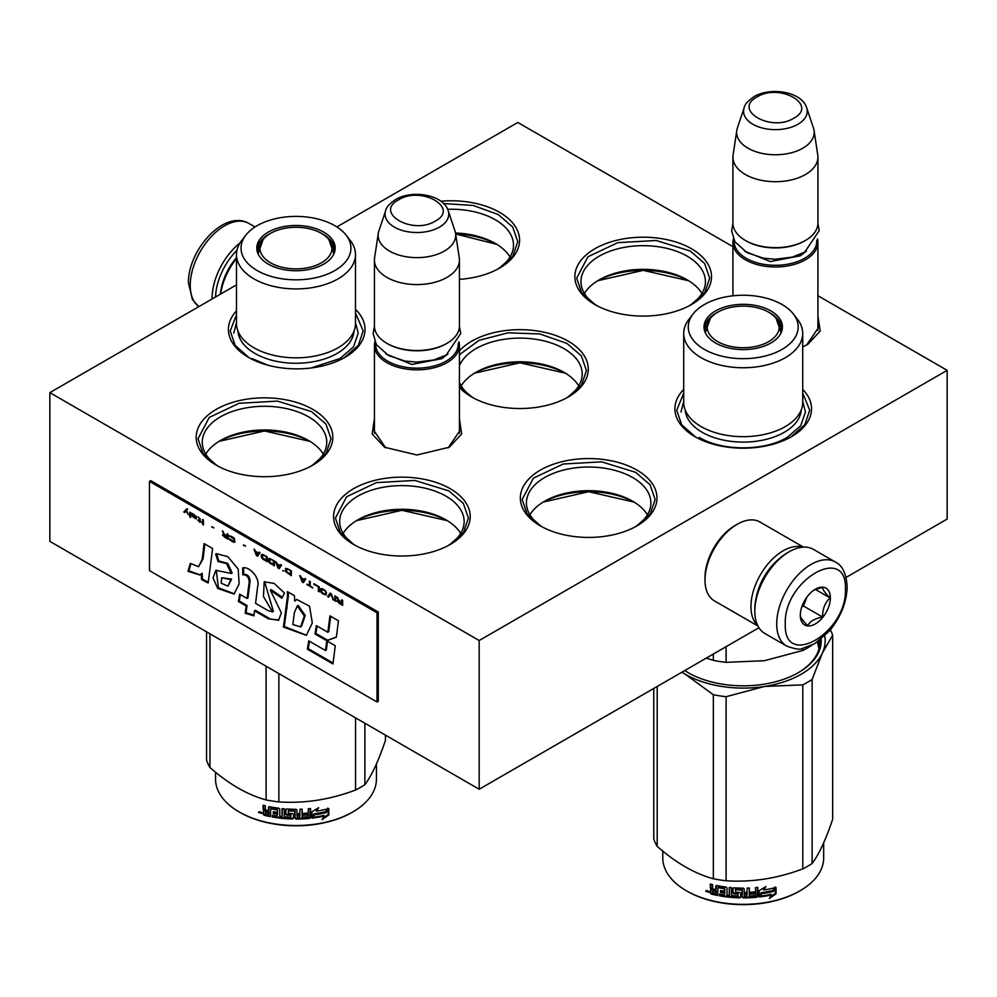 <?xml version="1.0" encoding="UTF-8"?>
<svg xmlns="http://www.w3.org/2000/svg" width="997" height="997" viewBox="0 0 997 997"><rect width="100%" height="100%" fill="white"/><g stroke="black" fill="none" stroke-linecap="round" stroke-linejoin="round"><path stroke-width="1.5" d="M459.43 418.865L461.698 433.932L449.261 447.254L416.933 454.981L384.593 447.254L372.155 433.932L374.423 418.865M385.702 447.865L374.249 431.065L374.423 428.797M817.914 315.999L820.195 331.066L807.744 344.389L802.722 346.894M312.809 409.381A68.307 39.431 180 0 1 312.821 465.15A68.307 39.431 180 0 1 216.212 465.15L216.212 465.15A68.307 39.431 180 0 1 216.212 409.381A68.307 39.431 180 0 1 312.809 409.381M450.195 488.692A68.307 39.431 180 0 1 450.195 544.462A68.307 39.431 180 0 1 353.599 544.474A68.307 39.431 180 0 1 353.599 544.462A68.307 39.431 180 0 1 353.599 488.692A68.307 39.431 180 0 1 450.195 488.692M636.958 470.11A68.307 39.431 180 0 1 636.958 525.88A68.307 39.431 180 0 1 540.362 525.88L540.362 525.88A68.307 39.431 180 0 1 540.362 470.11A68.307 39.431 180 0 1 636.958 470.11M355.493 309.344A68.307 39.431 180 0 1 345.012 357.325A68.307 39.431 180 0 1 248.415 357.325L248.415 357.325A68.307 39.431 180 0 1 236.488 310.84M802.722 389.391A68.307 39.431 180 0 1 791.518 436.649A68.307 39.431 180 0 1 694.921 436.649L694.921 436.649A68.307 39.431 180 0 1 683.718 389.391M440.911 201.232A68.307 39.431 180 0 1 499.572 212.324A68.307 39.431 180 0 1 499.572 268.093A68.307 39.431 180 0 1 459.43 279.359M691.482 248.752A68.307 39.431 180 0 1 691.482 304.534A68.307 39.431 180 0 1 594.885 304.534L594.885 304.534A68.307 39.431 180 0 1 594.885 248.752A68.307 39.431 180 0 1 691.482 248.752M459.43 350.832A68.307 39.431 180 0 1 568.265 341.211A68.307 39.431 180 0 1 568.265 396.98A68.307 39.431 180 0 1 471.668 396.98L471.668 396.98A68.307 39.431 180 0 1 459.43 387.359M817.914 295.723L947.15 370.336L479.183 640.523L49.85 392.644L236.488 284.893M336.886 226.93L517.817 122.469L732.92 246.658M459.43 428.797L459.617 431.065L448.139 447.877M817.914 325.932L818.101 328.2L806.635 345.012M310.565 466.384A62.238 35.929 0 0 0 326.754 442.219A62.238 35.929 0 0 0 308.522 416.808A62.238 35.929 180 0 0 240.701 409.032A62.238 35.929 180 0 0 202.279 442.219A62.238 35.929 180 0 0 218.455 466.384M447.952 545.708A62.238 35.929 0 0 0 464.141 521.543A62.238 35.929 0 0 0 445.908 496.132A62.238 35.929 180 0 0 378.087 488.343A62.238 35.929 180 0 0 339.665 521.543A62.238 35.929 180 0 0 355.842 545.708M634.715 527.114A62.238 35.929 0 0 0 650.891 502.949A62.238 35.929 0 0 0 632.671 477.538A62.238 35.929 180 0 0 564.838 469.749A62.238 35.929 180 0 0 526.428 502.949A62.238 35.929 180 0 0 542.605 527.114M497.329 269.327A62.238 35.929 0 0 0 513.505 245.162A62.238 35.929 0 0 0 495.285 219.751A62.238 35.929 180 0 0 447.678 209.295M689.239 305.767A62.238 35.929 0 0 0 705.415 281.603A62.238 35.929 0 0 0 687.195 256.192A62.238 35.929 180 0 0 619.374 248.403A62.238 35.929 180 0 0 580.952 281.603A62.238 35.929 180 0 0 597.128 305.767M566.022 398.227A62.238 35.929 0 0 0 582.198 374.062A62.238 35.929 0 0 0 563.978 348.651A62.238 35.929 180 0 0 503.024 339.478A62.238 35.929 180 0 0 459.43 365.725M473.911 398.227A62.238 35.929 180 0 1 459.43 382.387M49.85 392.644L49.85 541.371L479.183 789.238L479.183 640.523M947.15 370.336L947.15 519.063L846.104 577.4M758.929 627.724L479.183 789.238M323.277 454.059A62.238 35.929 0 0 0 308.522 440.487L308.522 440.487A62.238 35.929 180 0 0 220.511 440.487A62.238 35.929 180 0 0 205.756 454.059M460.664 533.37A62.238 35.929 0 0 0 445.908 519.811L445.908 519.811A62.238 35.929 180 0 0 357.898 519.811A62.238 35.929 180 0 0 343.142 533.37M647.414 514.788A62.238 35.929 0 0 0 632.671 501.217L632.671 501.217A62.238 35.929 180 0 0 544.649 501.217A62.238 35.929 180 0 0 529.893 514.788M510.04 257.002A62.238 35.929 0 0 0 495.285 243.43L495.285 243.43A62.238 35.929 180 0 0 455.504 232.986M701.95 293.442A62.238 35.929 0 0 0 687.195 279.87L687.195 279.87A62.238 35.929 180 0 0 599.172 279.87A62.238 35.929 180 0 0 584.429 293.442M578.721 385.889A62.238 35.929 0 0 0 563.978 372.317L563.978 372.317A62.238 35.929 180 0 0 475.955 372.317A62.238 35.929 180 0 0 461.2 385.889M219.004 441.384A66.637 38.472 180 0 1 310.03 441.384L264.517 430.978L219.053 441.359M356.39 520.708A66.637 38.472 180 0 1 447.416 520.708M543.153 502.114A66.637 38.472 180 0 1 634.167 502.114L588.654 491.708L543.191 502.089M455.666 234.046A66.637 38.472 180 0 1 496.78 244.327L455.666 234.008M597.677 280.768A66.637 38.472 180 0 1 688.69 280.768M474.46 373.214A66.637 38.472 180 0 1 565.473 373.214M595.533 304.895L581.587 292.582L576.702 278.126L587.906 256.802L617.741 242.67L656.151 240.489L690.198 250.982L704.605 263.445L709.665 278.126L704.779 292.582L690.834 304.895M688.653 280.73L643.19 270.361L597.726 280.73M443.665 203.562L473.151 205.444L498.288 214.554L512.695 227.004L517.755 241.698L512.869 256.142L498.924 268.467M472.316 397.354L459.43 386.45M459.43 354.72L479.096 340.313L508.084 332.824L539.801 333.945L566.981 343.442L581.388 355.892L586.448 370.585L581.563 385.029L567.617 397.354M565.436 373.19L519.96 362.808L474.497 373.19M541.01 526.254L527.064 513.929L522.179 499.485L533.383 478.161L563.218 464.016L601.627 461.835L635.675 472.341L650.081 484.791L655.141 499.485L650.256 513.929L636.31 526.254M802.722 393.13L809.701 410.241L804.816 424.697L790.858 437.022M695.57 437.022L681.624 424.697L676.739 410.241L683.718 393.13M354.259 544.836L340.301 532.523L335.416 518.066L346.62 496.743L376.455 482.61L414.877 480.429L448.912 490.923L463.318 503.385L468.391 518.066L463.493 532.523L449.547 544.836M447.366 520.671L401.903 510.302L356.44 520.671M249.063 357.699L235.118 345.373L230.232 330.929L236.488 314.666M355.493 312.996L363.195 330.929L358.309 345.373L344.364 357.699M216.872 465.524L202.914 453.199L198.029 438.755L209.233 417.431L239.068 403.287L277.49 401.106L311.525 411.611L325.944 424.061L331.004 438.755L326.106 453.199L312.161 465.524M459.43 433.334L459.43 345.298A42.497 24.539 -0 0 1 446.98 362.659A42.497 24.539 180 0 1 400.657 367.968A42.497 24.539 180 0 1 374.423 345.298A42.497 24.539 180 0 1 374.884 341.722M459.43 345.298A42.497 24.539 -0 0 0 458.969 341.722M458.184 343.342A41.288 23.841 -0 0 1 446.12 361.163A41.288 23.841 180 0 1 400.358 366.148A41.288 23.841 180 0 1 375.67 343.342M446.12 343.815L446.98 343.317L446.12 343.815A41.288 23.841 180 0 1 387.733 343.815L386.873 343.317A42.497 24.539 180 0 1 374.423 325.969L374.423 260.03A42.497 24.539 180 0 1 374.585 257.899L378.299 233.298A38.771 22.383 180 0 1 378.86 231.005L385.665 210.654A31.842 18.382 0 0 0 401.99 230.369A31.842 18.382 0 0 0 439.44 227.129A31.842 18.382 -0 0 0 448.201 210.654L454.993 231.005A38.771 22.383 -0 0 1 455.554 233.298L459.268 257.899A42.497 24.539 -0 0 1 459.43 260.03A42.497 24.539 -0 0 1 446.98 277.39A42.497 24.539 180 0 1 400.657 282.699A42.497 24.539 180 0 1 374.423 260.03M459.43 260.03L459.43 325.969A42.497 24.539 -0 0 1 446.98 343.317A42.497 24.539 180 0 1 386.873 343.317M455.554 233.298A38.771 22.383 -0 0 1 444.35 251.07A38.771 22.383 180 0 1 400.545 255.531A38.771 22.383 180 0 1 378.299 233.298M817.914 330.468L817.914 242.433A42.497 24.539 -0 0 1 805.476 259.781A42.497 24.539 180 0 1 759.153 265.102A42.497 24.539 180 0 1 732.92 242.433A42.497 24.539 180 0 1 733.368 238.856M817.914 242.433A42.497 24.539 -0 0 0 817.465 238.856M816.668 240.476A41.288 23.841 -0 0 1 804.616 258.298A41.288 23.841 180 0 1 758.854 263.283A41.288 23.841 180 0 1 734.166 240.476M804.616 240.95L805.476 240.451L804.616 240.95A41.288 23.841 180 0 1 746.217 240.95L745.37 240.451A42.497 24.539 180 0 1 732.92 223.104L732.92 157.165A42.497 24.539 180 0 1 733.082 155.034L736.795 130.433A38.771 22.383 180 0 1 737.344 128.139L744.148 107.788A31.842 18.382 0 0 0 760.487 127.504A31.842 18.382 0 0 0 797.936 124.264A31.842 18.382 -0 0 0 806.685 107.788L813.49 128.139A38.771 22.383 -0 0 1 814.051 130.433L817.764 155.034A42.497 24.539 -0 0 1 817.914 157.165A42.497 24.539 -0 0 1 805.476 174.512A42.497 24.539 180 0 1 759.153 179.834A42.497 24.539 180 0 1 732.92 157.165M817.914 157.165L817.914 223.104A42.497 24.539 -0 0 1 805.476 240.451A42.497 24.539 180 0 1 745.37 240.451M814.051 130.433A38.771 22.383 -0 0 1 802.834 148.204A38.771 22.383 180 0 1 759.041 152.666A38.771 22.383 180 0 1 736.795 130.433M787.443 552.774L789.15 551.777A48.579 28.041 120 0 0 754.816 611.273L754.816 609.292A46.149 26.645 120 0 1 787.443 552.774L789.15 551.777A48.579 28.041 120 0 1 813.44 549.372L835.336 562.021A48.579 28.041 120 0 0 797.912 575.032A48.579 28.041 120 0 0 776.7 623.91A48.579 28.041 120 0 0 786.77 646.143C795.145 649.084 800.267 649.894 802.124 648.561L814.487 643.813L829.205 631.188C840.67 617.33 846.665 602.512 847.176 586.735C846.279 573.537 842.328 565.299 835.336 562.021M754.816 611.273A48.579 28.041 120 0 0 764.873 633.506L786.77 646.143M785.287 623.91C783.43 669.76 847.263 632.908 845.394 589.215C847.263 543.365 783.43 580.217 785.287 623.91M800.317 615.236A21.249 12.263 120 0 0 815.347 623.91A21.249 12.263 120 0 0 830.376 597.888A21.249 12.263 120 0 0 815.347 589.215A21.249 12.263 120 0 0 800.317 615.236M800.317 615.062C800.142 617.056 802.622 620.583 807.757 625.642C810.05 621.243 815.01 618.377 822.625 617.056C822.45 609.13 824.93 602.736 830.065 597.888C824.93 592.829 822.45 589.302 822.625 587.308L814.262 589.875M830.065 597.888L815.334 589.389M822.625 617.056L803.457 605.989L806.934 597.041M801.775 606.961L803.457 605.989M802.909 604.008A18.22 10.518 120 0 0 806.909 597.066M215.589 296.956A46.149 26.645 -60 0 1 236.962 250.247M212.149 298.95A48.579 28.041 -60 0 1 212.137 297.966A48.579 28.041 -60 0 1 240.003 242.919M779.268 558.681A42.497 24.539 120 0 0 775.778 561.785A42.497 24.539 120 0 0 755.851 599.259M802.784 547.166A45.538 26.296 120 0 0 772.949 558.594A45.538 26.296 120 0 0 757.633 625.381M803.47 547.129L759.976 522.017A45.538 26.296 120 0 0 737.207 524.272L735.063 525.506A42.497 24.539 120 0 0 725.542 532.784A42.497 24.539 120 0 0 705.004 577.562L705.004 580.042A45.538 26.296 120 0 0 714.438 600.879L757.932 626.004M737.207 524.272A45.538 26.296 120 0 0 727.012 532.062A45.538 26.296 120 0 0 705.004 580.042M220.711 294.003A45.538 26.296 -60 0 1 236.488 258.584M220.449 294.152A42.497 24.539 -60 0 1 236.488 257.575M802.722 402.314A59.496 34.359 180 0 1 785.287 426.604A59.496 34.359 -0 0 1 720.445 434.056A59.496 34.359 -0 0 1 683.718 402.314L683.718 333.409A59.496 34.359 -0 0 0 720.445 365.139A59.496 34.359 -0 0 0 785.287 357.699A59.496 34.359 180 0 0 802.722 333.409L802.722 402.314M706.275 658.132L713.329 660.363A91.076 52.579 -0 0 0 726.09 662.344L726.09 646.692M713.329 660.363L713.329 654.057M726.09 662.344L764.437 660.699L802.784 650.48L802.784 648.436M802.784 650.48A91.076 52.579 -0 0 0 811.919 645.221M779.442 324.287A38.559 22.258 180 0 1 781.685 330.431M705.078 332.2A38.559 22.258 -0 0 1 704.667 328.948A38.559 22.258 -0 0 1 715.958 313.208A38.559 22.258 180 0 1 717.416 312.41M769.023 312.41A38.559 22.258 180 0 1 781.773 328.948A38.559 22.258 180 0 1 781.361 332.2M704.754 330.431A38.559 22.258 180 0 1 706.998 324.287M715.497 310.952A39.207 22.632 -0 0 0 704.717 331.253A39.207 22.632 -0 0 0 731.736 348.601A39.207 22.632 -0 0 0 770.943 342.968A39.207 22.632 -0 0 0 781.71 331.253A39.207 22.632 -0 0 0 761.596 306.964A39.207 22.632 -0 0 0 715.497 310.952M782.072 349.386A54.947 31.717 -0 0 0 793.375 314.005A54.947 31.717 -0 0 0 704.368 304.534A54.947 31.717 -0 0 0 693.065 314.005A54.947 31.717 -0 0 0 712.057 353.088A54.947 31.717 -0 0 0 782.072 349.386M685.201 409.929A58.075 33.524 -0 0 0 722.077 439.802A58.075 33.524 -0 0 0 784.278 432.287A58.075 33.524 180 0 0 801.239 409.929M693.065 314.005L688.902 319.376A59.496 34.359 -0 0 0 683.718 333.409M793.375 314.005L797.538 319.376A59.496 34.359 180 0 1 802.722 333.409M817.403 641.943L819.011 648.935M802.722 401.455L805.451 411.985L800.716 425.731L787.219 437.384C764.313 451.317 722.127 451.317 699.209 437.384M680.988 411.985L683.718 401.455M830.376 629.805A91.076 52.579 180 0 1 832.669 635.176L832.669 819.21C825.815 839.648 818.961 854.404 812.119 863.489A91.076 52.579 180 0 1 807.62 866.281A91.076 52.579 180 0 1 802.784 868.886L802.784 684.839L764.512 686.472A81.966 47.32 -0 0 0 822.375 653.06L812.119 679.456A91.076 52.579 180 0 1 802.784 684.839M832.669 635.176L822.375 653.06M824.756 635.912A81.966 47.32 180 0 1 822.413 652.973M764.512 686.472L764.363 686.497A81.966 47.32 180 0 1 685.313 674.259L681.761 672.29M685.201 674.196A81.966 47.32 180 0 1 681.923 672.19M684.789 670.545A76.806 44.342 -0 0 0 688.478 672.863M797.961 672.863A76.806 44.342 -0 0 0 820.02 641.756A76.806 44.342 -0 0 0 819.97 640.062M819.384 647.464A76.806 44.342 -0 0 0 819.11 646.355M684.715 670.57A78.015 45.039 -0 0 0 688.055 672.626A78.015 45.039 -0 0 0 798.385 672.626L798.385 672.626A78.015 45.039 -0 0 0 821.179 639.089M764.363 686.497L726.09 696.704A91.076 52.579 180 0 1 713.329 694.735L685.313 674.259M802.784 868.886C777.211 878.507 751.651 882.457 726.09 880.75A91.076 52.579 180 0 1 713.329 878.768L713.329 694.735M713.329 878.768C694.622 873.634 675.904 862.829 657.185 846.353L657.185 686.472M657.185 846.353A91.076 52.579 180 0 1 653.77 838.988L653.77 688.441M812.119 863.489L812.119 679.456M726.09 880.75L726.09 696.704M773.41 891.144A80.445 46.448 180 0 1 761.546 893.324L759.153 896.988L759.153 890.695L765.87 886.57L763.702 889.985A80.445 46.448 180 0 0 775.541 887.604L773.41 891.144L772.949 890.495A79.237 45.75 180 0 1 761.259 892.639L758.916 896.303M775.055 886.956L772.949 890.495M761.546 893.324L761.259 892.639M764.213 889.174A79.237 45.75 180 0 1 763.39 889.312L764.612 887.367M763.702 889.985L763.39 889.312M771.516 894.945L769.31 898.521L776.04 893.823L776.04 887.48L773.647 891.43A80.445 46.448 180 0 1 761.783 893.636L759.652 896.926A80.445 46.448 180 0 0 771.516 894.945L771.092 894.284A79.237 45.75 180 0 1 760.15 896.153M775.541 888.302L775.541 893.175L770.307 896.914M761.509 892.951L759.49 896.49M776.04 893.823L775.541 893.175M717.591 894.745A79.237 45.75 180 0 1 711.758 893.449L710.836 892.452L710.849 889.586M742.279 890.271L742.279 897.138L741.918 889.972A80.445 46.448 180 0 1 735.599 889.773L735.599 892.203A80.445 46.448 180 0 0 739.724 892.365L740.671 893.15L740.671 897.113L739.724 897.861A80.445 46.448 180 0 1 719.423 895.829L719.423 893.997A80.445 46.448 180 0 0 724.271 894.77L724.645 892.988A80.445 46.448 180 0 1 720.507 892.352L720.507 890.52A80.445 46.448 180 0 0 724.645 891.156L724.271 888.676A80.445 46.448 180 0 1 717.965 887.629L717.591 895.493A80.445 46.448 180 0 1 711.285 894.097L711.758 893.449M711.733 889.548L710.338 888.053L710.836 887.417L712.207 888.9L710.5 889.847M710.338 888.053L710.338 884.09A80.445 46.448 180 0 0 712.581 884.638L712.581 888.14L713.528 889.125A80.445 46.448 180 0 0 715.771 889.623L715.771 886.121L716.718 885.548A80.445 46.448 180 0 0 726.065 887.081L727.012 887.953L727.012 895.119A80.445 46.448 180 0 0 729.256 895.368L729.468 894.683A79.237 45.75 180 0 1 729.256 894.658M757.546 887.405L756.823 897.238L757.757 896.378L757.757 887.38A80.445 46.448 180 0 1 755.514 887.592L755.514 891.866A80.445 46.448 180 0 1 750.292 892.228L750.292 894.06A80.445 46.448 180 0 0 755.514 893.698L755.153 895.568A80.445 46.448 180 0 1 749.383 895.942L749.383 888.003A80.445 46.448 180 0 1 747.139 888.09L747.139 892.352A80.445 46.448 180 0 1 744.161 892.402L744.161 888.913L743.214 888.14A80.445 46.448 180 0 1 733.867 887.829L732.932 888.526L732.932 893.088L733.867 893.923A80.445 46.448 180 0 0 737.992 894.147L737.992 895.979A80.445 46.448 180 0 1 731.499 895.58L731.499 887.642A80.445 46.448 180 0 1 729.256 887.442L729.256 895.368M744.161 892.402L744.148 891.704A79.237 45.75 180 0 1 744.148 891.704L744.148 888.788M749.383 895.942L749.283 895.244A79.237 45.75 180 0 0 749.383 895.231M756.611 896.552A79.237 45.75 180 0 1 743.214 897.213L742.291 896.44M756.823 897.238A80.445 46.448 180 0 1 743.214 897.911L743.214 897.213M739.724 897.861L739.774 897.163A79.237 45.75 180 0 1 719.772 895.156L719.423 895.829M724.271 888.676L724.557 887.991A79.237 45.75 180 0 1 718.339 886.969L717.977 887.592M717.965 887.629L718.339 886.969M746.765 896.029A80.445 46.448 180 0 1 744.522 896.066L744.161 894.234A80.445 46.448 180 0 0 747.139 894.184L746.765 896.029M747.139 894.184L747.077 893.486L747.077 894.184M715.771 893.287A80.445 46.448 180 0 1 712.955 892.664L712.581 890.745A80.445 46.448 180 0 0 715.771 891.455L716.182 892.627A79.237 45.75 180 0 1 715.771 892.539M715.771 891.455L716.182 890.795A79.237 45.75 180 0 1 713.054 890.097L712.581 890.745M716.182 890.795L716.182 892.627M747.077 893.486A79.237 45.75 180 0 1 744.148 893.536L744.51 895.368M724.645 890.433A79.237 45.75 180 0 0 724.919 890.471L724.557 887.991M720.856 890.57L720.856 891.679A79.237 45.75 180 0 0 724.919 892.303L724.557 894.085M719.772 894.06L719.772 895.156M740.709 896.415L739.774 897.163M742.291 889.573L741.93 889.274A79.237 45.75 180 0 1 735.711 889.075L735.35 889.835M755.327 893.711L755.327 893A79.237 45.75 180 0 1 750.292 893.362M749.283 888.015L749.283 895.244M733.082 888.115L733.082 892.39L734.004 893.225A79.237 45.75 180 0 0 738.079 893.449L738.079 895.281M729.468 887.455L729.468 894.683M716.182 885.573L716.182 888.963A79.237 45.75 180 0 1 715.771 888.875M710.836 884.214L710.836 887.417M711.285 894.097L710.338 893.088L710.836 889.698M709.341 891.58L706.35 890.72L705.789 891.343L708.817 892.215L705.988 890.782M743.214 897.911L742.279 897.138M823.672 842.826L823.672 857.906A80.445 46.448 180 0 1 800.105 890.745A80.445 46.448 180 0 1 686.335 890.745A80.445 46.448 180 0 1 662.768 857.906L662.768 851.064M799.245 891.243L800.105 890.745A80.445 46.448 180 0 1 800.105 890.757L799.245 891.243A79.237 45.75 180 0 1 687.195 891.243L686.335 890.745M707.284 890.545L707.023 891.468L707.571 890.645M768.699 312.211A36.029 20.8 180 0 1 776.14 318.467A36.029 20.8 180 0 1 763.615 344.065A36.029 20.8 180 0 1 717.74 341.635A36.029 20.8 -0 0 1 710.3 318.467A36.029 20.8 -0 0 1 768.699 312.211M776.14 318.467L780.863 331.864A37.649 21.735 180 0 1 780.751 333.497M710.3 318.467L705.577 331.864A37.649 21.735 -0 0 0 705.677 333.497M355.493 323.464A59.496 34.359 180 0 1 338.07 347.766A59.496 34.359 -0 0 1 273.215 355.206A59.496 34.359 -0 0 1 236.488 323.464L236.488 254.559A59.496 34.359 -0 0 0 273.215 286.301A59.496 34.359 -0 0 0 338.07 278.848A59.496 34.359 180 0 0 355.493 254.559L355.493 323.464M332.213 245.449A38.559 22.258 180 0 1 334.456 251.58M257.849 253.363A38.559 22.258 -0 0 1 257.438 250.097A38.559 22.258 -0 0 1 268.729 234.357A38.559 22.258 180 0 1 270.187 233.56M321.794 233.56A38.559 22.258 180 0 1 334.543 250.097A38.559 22.258 180 0 1 334.132 253.363M257.525 251.58A38.559 22.258 180 0 1 259.768 245.449M268.268 232.114A39.207 22.632 -0 0 0 257.5 252.403A39.207 22.632 -0 0 0 284.506 269.751A39.207 22.632 -0 0 0 323.713 264.118A39.207 22.632 -0 0 0 334.481 252.403A39.207 22.632 -0 0 0 314.367 228.126A39.207 22.632 -0 0 0 268.268 232.114M334.842 270.548A54.947 31.717 -0 0 0 346.146 235.167A54.947 31.717 -0 0 0 257.139 225.683A54.947 31.717 -0 0 0 245.835 235.167A54.947 31.717 -0 0 0 264.828 274.237A54.947 31.717 -0 0 0 334.842 270.548M237.971 331.079A58.075 33.524 -0 0 0 274.848 360.964A58.075 33.524 -0 0 0 337.048 353.449A58.075 33.524 180 0 0 354.01 331.079M245.835 235.167L241.673 240.539A59.496 34.359 -0 0 0 236.488 254.559M346.146 235.167L350.308 240.539A59.496 34.359 180 0 1 355.493 254.559M355.493 322.617L358.222 333.135L353.486 346.881L340.002 358.546L311.039 368.005M267.782 365.164L251.979 358.546M233.759 333.135L236.488 322.617M385.44 735.125L385.44 740.372C378.586 760.798 371.744 775.554 364.89 784.651A91.076 52.579 180 0 1 360.391 787.443A91.076 52.579 180 0 1 355.555 790.035L355.555 717.865M355.555 790.035C329.982 799.669 304.421 803.619 278.861 801.9A91.076 52.579 180 0 1 266.099 799.93L266.099 666.22M266.099 799.93C247.393 794.796 228.674 783.991 209.956 767.516L209.956 633.805M209.956 767.516A91.076 52.579 180 0 1 206.541 760.15L206.541 631.836M364.89 784.651L364.89 723.261M278.861 801.9L278.861 673.586M326.181 812.306A80.445 46.448 180 0 1 314.317 814.474L311.924 818.151L311.924 811.845L318.641 807.72L316.473 811.134A80.445 46.448 180 0 0 328.312 808.754L326.181 812.306L325.72 811.645A79.237 45.75 180 0 1 314.03 813.789L311.687 817.453M327.826 808.118L325.72 811.645M314.317 814.474L314.03 813.789M316.996 810.337A79.237 45.75 180 0 1 316.174 810.461L317.382 808.53M316.473 811.134L316.174 810.461M324.287 816.094L322.081 819.684L328.811 814.973L328.811 808.629L326.418 812.592A80.445 46.448 180 0 1 314.554 814.786L312.422 818.088A80.445 46.448 180 0 0 324.287 816.094L323.863 815.446A79.237 45.75 180 0 1 312.921 817.303M328.312 809.452L328.312 814.337L323.078 818.063M314.279 814.1L312.26 817.64M328.811 814.973L328.312 814.337M270.374 815.907A79.237 45.75 180 0 1 264.541 814.611L263.607 813.602L263.619 810.748M295.05 811.433L295.05 818.3L294.688 811.122A80.445 46.448 180 0 1 288.37 810.922L288.37 813.353A80.445 46.448 180 0 0 292.495 813.515L293.442 814.312L293.442 818.275L292.495 819.023A80.445 46.448 180 0 1 272.193 816.992L272.193 815.147A80.445 46.448 180 0 0 277.041 815.92L277.415 814.138A80.445 46.448 180 0 1 273.278 813.502L273.278 811.67A80.445 46.448 180 0 0 277.415 812.306L277.041 809.826A80.445 46.448 180 0 1 270.735 808.779L270.374 816.643A80.445 46.448 180 0 1 264.055 815.247L264.541 814.611M264.504 810.698L263.108 809.215L263.607 808.567L264.978 810.05L263.27 810.997M263.108 809.215L263.108 805.24A80.445 46.448 180 0 0 265.364 805.8L265.364 809.29L266.299 810.287A80.445 46.448 180 0 0 268.542 810.773L268.542 807.283L269.489 806.71A80.445 46.448 180 0 0 278.836 808.231L279.783 809.115L279.783 816.281A80.445 46.448 180 0 0 282.026 816.531L282.238 815.833A79.237 45.75 180 0 1 282.026 815.808M310.316 808.555L309.593 818.4L310.528 817.528L310.528 808.53A80.445 46.448 180 0 1 308.285 808.754L308.285 813.016A80.445 46.448 180 0 1 303.063 813.378L303.063 815.222A80.445 46.448 180 0 0 308.285 814.848L307.923 816.717A80.445 46.448 180 0 1 302.153 817.091L302.153 809.165A80.445 46.448 180 0 1 299.91 809.24L299.91 813.502A80.445 46.448 180 0 1 296.932 813.564L296.932 810.062L295.984 809.302A80.445 46.448 180 0 1 286.638 808.978L285.703 809.689L285.703 814.25L286.638 815.085A80.445 46.448 180 0 0 290.763 815.297L290.763 817.129A80.445 46.448 180 0 1 284.27 816.73L284.27 808.804A80.445 46.448 180 0 1 282.026 808.592L282.026 816.531M296.932 813.564L296.919 812.854A79.237 45.75 180 0 1 296.919 812.854L296.919 809.938M302.153 817.091L302.054 816.393A79.237 45.75 180 0 0 302.153 816.393M309.382 817.702A79.237 45.75 180 0 1 295.984 818.363L295.062 817.59M309.593 818.4A80.445 46.448 180 0 1 295.984 819.06L295.984 818.363M292.495 819.023L292.557 818.325A79.237 45.75 180 0 1 272.542 816.319L272.193 816.992M277.041 809.826L277.328 809.14A79.237 45.75 180 0 1 271.109 808.118L270.76 808.741L271.109 808.118M299.536 817.191A80.445 46.448 180 0 1 297.293 817.228L296.932 815.396A80.445 46.448 180 0 0 299.91 815.347L299.536 817.191M299.91 815.347L299.848 814.636L299.848 815.347M268.542 814.449A80.445 46.448 180 0 1 265.725 813.814L265.364 811.894A80.445 46.448 180 0 0 268.542 812.605L268.966 813.789A79.237 45.75 180 0 1 268.542 813.702M268.542 812.605L268.966 811.957A79.237 45.75 180 0 1 265.825 811.246L265.364 811.894M268.966 811.957L268.966 813.789M299.848 814.636A79.237 45.75 180 0 1 296.919 814.699L297.28 816.518M277.415 811.583A79.237 45.75 180 0 0 277.689 811.62L277.328 809.14M273.627 811.732L273.627 812.829A79.237 45.75 180 0 0 277.689 813.465L277.328 815.247M272.542 815.21L272.542 816.319M293.479 817.577L292.557 818.325M295.062 810.723L294.701 810.424A79.237 45.75 180 0 1 288.482 810.225L288.121 810.985M308.098 814.873L308.098 814.163A79.237 45.75 180 0 1 303.063 814.512M302.054 809.165L302.054 816.393M285.852 809.277L285.852 813.552L286.775 814.387A79.237 45.75 180 0 0 290.85 814.599L290.85 816.431M282.238 808.617L282.238 815.833M268.966 806.735L268.966 810.112A79.237 45.75 180 0 1 268.542 810.025M263.607 805.364L263.607 808.567M264.055 815.247L263.108 814.237L263.607 810.848M262.111 812.729L259.12 811.87L258.559 812.493L261.6 813.365L258.759 811.932M295.984 819.06L295.05 818.3M376.442 763.989L376.442 779.068A80.445 46.448 180 0 1 352.876 811.907A80.445 46.448 180 0 1 239.106 811.907A80.445 46.448 180 0 1 215.539 779.068L215.539 772.226M352.016 812.405L352.876 811.907L352.016 812.405A79.237 45.75 180 0 1 239.965 812.405L239.106 811.907M260.055 811.695L259.793 812.63L260.342 811.795M321.47 233.373A36.029 20.8 180 0 1 328.91 239.629A36.029 20.8 180 0 1 316.385 265.227A36.029 20.8 180 0 1 270.511 262.784A36.029 20.8 -0 0 1 263.071 239.629A36.029 20.8 -0 0 1 321.47 233.373M328.91 239.629L333.634 253.014A37.649 21.735 180 0 1 333.534 254.646M263.071 239.629L258.348 253.014A37.649 21.735 -0 0 0 258.447 254.646M186.938 508.769L184.233 511.773L185.006 512.221M186.053 511.112L188.595 514.801L186.501 510.626L187.698 509.218L186.8 508.694L183.797 512.022L184.707 512.545L186.476 510.863L188.246 514.103M342.656 600.368L341.759 599.845L341.759 602.063L339.204 600.593L336.949 597.078L338.307 600.281L337.098 600.954L339.055 603.247L342.656 605.316L342.656 600.368M335.752 601.341L335.752 596.38L334.855 595.857L334.855 600.817L335.752 601.341M333.659 600.119L331.253 593.776L330.057 593.09L327.652 596.655L328.549 597.178L330.655 594.062L333.659 600.119M322.854 593.888L326.007 594.972L326.455 592.704L325.408 590.723L322.106 588.604L320.598 588.791L320.897 592.031L322.854 593.888L326.281 594.735M318.355 591.296L319.252 591.807L319.252 586.859L313.856 583.731L318.355 586.971L318.355 591.296L319.252 591.321M300.658 576.116L299.748 575.593L302.153 581.936L303.35 582.634L305.755 579.058L304.858 578.534L304.247 579.456L301.256 577.724L300.658 576.116M285.803 568.278L285.803 571.755L291.348 575.705L291.348 570.745L285.803 568.278M284.157 570.807L282.799 570.77L284.157 570.807M279.197 568.689L281.603 565.112L280.705 564.601L280.107 565.511L277.104 563.779L275.608 561.647L278.001 567.991L279.197 568.689M269.452 558.42L268.405 559.18L268.854 561.972L274.399 565.922L274.399 560.962L269.452 558.42M262.248 554.257L261.202 555.03L261.65 557.822L267.196 561.76L267.196 556.8L262.248 554.257M245.598 546.119L243.505 544.91L245.598 546.119M203.45 524.958L203.45 519.998L202.553 519.474L202.553 524.434L203.45 524.958M193.406 514.302L191.748 513.243L192.197 516.346L196.397 518.876L192.957 516.67L196.546 517.281L193.406 514.302M306.951 584.18L312.647 588.006L310.254 586.086L310.254 581.662L309.357 581.139L309.357 585.563L306.951 584.18M253.998 549.185L256.403 555.528L257.6 556.214L260.005 552.65L259.108 552.126L258.497 553.048L255.506 551.316L253.998 549.185M200.148 518.938L198.054 516.882L199.4 518.714L199.4 520.608L197.755 520.085L200.148 522.316L200.148 521.468L201.357 522.154L200.148 521.045L200.148 518.938M229.397 535.713L234.208 539.439L233.747 541.496L229.248 538.579L229.995 539.963L233.448 542.169L234.956 541.982L234.046 537.981L229.397 535.713M227.154 533.682L227.154 535.9L224.599 534.417L222.356 530.903L223.702 534.118L222.505 534.791L224.45 537.084L228.051 539.153L228.051 534.205L227.154 533.682M213.956 527.849L211.85 526.64L213.956 527.849M190.552 512.545L189.804 512.122L189.804 517.069L190.552 517.505L190.552 512.545M202.192 559.367L198.54 566.72L190.29 563.38L188.009 571.281L199.699 574.982L201.319 573.786L201.593 579.618L208.161 582.996L212.598 548.5L204.098 543.589L202.192 559.367L203.052 558.868L198.54 566.72M215.664 554.02L218.007 561.498L226.456 563.554L231.341 573.487L215.838 570.334L213.046 577.986L217.782 588.492L234.083 594.075L239.13 583.906L238.208 569.063L227.802 556.65L216.274 553.671M268.38 610.762L255.581 603.372L257.575 586.897C260.541 578.086 249.474 566.122 242.732 567.879L242.732 574.77C246.77 574.708 248.926 577.151 249.2 582.098L247.069 598.462L239.641 594.175L238.433 601.527L246.159 605.989L245.237 613.255L253.899 615.834L254.534 610.825L268.38 618.813L278.512 620.271L281.391 612.931L270.299 590.124L281.864 598.3L284.457 592.991L274.212 583.432L264.217 581.824L263.457 596.518L272.517 611.859L268.38 610.762M287.435 596.904L283.422 627.038L306.353 635.351L312.298 622.938L309.544 606.226L296.807 599.459L294.726 601.116L294.464 595.707L287.435 591.645L287.435 596.904L288.295 596.418L284.282 626.54L306.553 635.239M315.002 633.942L326.792 640.747L336.363 637.17L338.444 620.77L329.945 615.859L327.839 632.26L316.361 625.618L315.002 633.942L315.862 633.444L327.652 640.248L336.388 636.996M332.961 663.94L335.266 645.732L326.779 640.834L325.496 650.53L308.758 640.872L307.4 649.184L332.961 663.94M149.45 481.389L149.45 570.62L377.003 701.988L377.003 612.756L149.45 481.389L150.746 480.641L378.287 612.008L377.003 612.756M339.055 603.247L342.656 604.83M337.248 601.365L338.108 601.752M338.307 600.281L337.659 597.477M341.759 602.063L342.183 600.094M334.855 600.817L335.752 600.842M335.279 596.106L335.279 600.568M332.749 599.608L333.409 599.496M330.655 594.062L333.185 599.359M327.652 596.655L328.798 596.829M330.244 593.203L328.088 596.418M322.106 593.352L323.277 593.639M321.508 592.791L322.53 593.103M320.897 592.031L321.931 592.542M320.598 591.433L321.333 591.782M320.448 589.239L320.884 590.573M318.355 586.971L318.778 591.047M313.856 584.367L318.778 586.722M304.247 579.456L305.045 578.646M302.814 581.824L303.587 582.273M300.421 575.979L302.577 581.687M285.503 568.527L286.837 572.278L291.348 575.207M282.799 570.77L283.958 570.932M278.661 567.879L279.447 568.327M276.269 562.034L278.437 567.742M280.107 565.511L280.892 564.713M270.798 563.841L274.399 565.424M270.05 563.305L271.234 563.592M269.452 562.744L270.486 563.056M268.854 561.972L269.875 562.495M268.554 561.373L269.277 561.722M268.405 559.18L268.829 560.513M263.607 559.678L267.196 561.261M262.847 559.143L264.031 559.429M262.248 558.582L263.283 558.893M261.65 557.822L262.685 558.332M261.351 557.223L262.086 557.572M261.202 555.03L261.625 556.363M243.505 545.434L245.598 546.157M202.553 524.434L203.45 524.459M202.977 519.724L202.977 524.185M195.35 517.431L196.384 517.318M194.452 517.019L195.786 517.181M194.751 518.353L196.235 518.602M192.047 514.253L192.483 515.698M306.951 584.716L312.647 587.507M309.357 585.563L309.78 581.388M254.671 549.571L256.827 555.279M258.497 553.048L259.295 552.238M257.064 555.416L257.837 555.865M199.4 521.88L200.148 521.817M199.4 520.608L199.4 518.714M229.248 536.162L230.457 536.361M234.046 542.306L234.931 541.994M233.448 542.169L234.482 542.056M232.7 541.845L233.884 541.919M231.354 541.059L233.136 541.595M230.606 540.524L231.778 540.81M229.995 539.963L231.03 540.274M229.397 539.203L230.432 539.713M234.208 539.439L234.631 540.773M233.747 538.442L234.482 538.679M233.298 537.969L234.183 538.193M232.7 537.52L233.734 537.719M231.354 536.735L233.136 537.271M230.756 536.498L231.778 536.486M230.307 536.448L231.179 536.249M227.154 535.9L227.578 533.931M224.45 537.084L228.051 538.667M222.655 535.19L223.502 535.588M223.702 534.118L223.054 531.314M211.85 527.164L213.956 527.887M189.804 517.069L190.552 517.007M190.228 512.358L190.228 516.82M204.846 544.026L203.052 558.868M201.593 579.618L202.441 579.12L208.273 582.111M201.319 573.786L202.179 573.3L202.441 579.12M188.009 571.281L188.869 570.795L199.936 574.845M190.826 564.028L188.869 570.795M216.536 553.572L218.866 560.999L227.727 563.33L232.164 572.963L231.341 573.487M218.007 561.498L218.866 560.999M216.249 570.122L218.43 587.794L234.42 593.851M264.604 581.625L273.377 611.373L272.517 611.859M270.299 590.124L271.159 589.638L282.375 597.265M268.38 618.813L278.886 620.034M254.534 610.825L255.394 610.326L269.24 618.327M245.237 613.255L246.097 612.756L253.998 615.112M246.159 605.989L247.019 605.491L246.097 612.756M238.433 601.527L239.292 601.029L247.019 605.491M240.352 594.586L239.292 601.029M247.069 598.462L247.929 597.976L250.06 581.6C249.96 576.727 247.804 574.284 243.592 574.272L242.732 574.77M243.592 567.904L243.592 574.272M288.295 592.143L288.295 596.418M294.726 601.116L295.586 600.618M283.422 627.038L284.282 626.54M326.792 640.747L327.652 640.248M317.071 626.029L315.862 633.444M327.839 632.26L328.698 631.762L330.692 616.283M307.4 649.184L308.26 648.686L333.073 663.017M309.469 641.283L308.26 648.686M325.496 650.53L326.355 650.032L327.515 641.258M378.287 612.008L378.287 701.252L377.003 701.988M342.183 602.45L341.759 604.269L338.008 601.154L338.88 600.643L342.183 602.45L341.759 604.269M321.931 589.165L325.533 590.934L325.832 593.851L324.648 594.187L321.807 592.33L321.931 589.165M304.322 579.419L302.752 581.862L301.767 578.023M286.837 568.901L290.887 570.608L290.887 574.297L286.7 572.066L286.837 568.901M280.169 565.473L278.599 567.916L277.615 564.078M269.875 559.118L273.926 560.825L273.926 564.514L269.751 562.283L269.875 559.118M262.685 554.968L266.735 556.662L266.735 560.364L262.547 558.121L262.685 554.968M192.957 514.888L195.051 515.574L195.35 516.907L192.807 515.636L194.315 514.726M196.235 516.234L195.649 516.87M258.572 553.011L257.002 555.454L256.017 551.615M227.578 536.274L227.154 538.106L223.403 534.99L224.275 534.479L227.578 536.274L227.154 538.106M221.695 577.774L231.64 579.095L227.952 586.136L221.184 583.195L221.695 577.774L230.781 579.593L227.952 586.136M297.318 605.939L298.178 605.441L305.232 615.436L301.443 626.415L300.583 626.914L292.844 624.546L294.389 612.594L297.318 605.939L304.359 616.021L300.583 626.914M338.157 600.929L338.88 600.643M338.457 600.892L339.329 600.805M338.905 601.041L341.759 602.687M321.508 589.414L322.23 589.028M321.807 589.277L322.679 589.077M322.255 589.327L323.277 589.314M322.854 589.563L324.486 590.012M324.05 590.261L325.084 590.461M324.648 590.71L325.533 590.934M325.097 591.184L325.832 591.42M325.558 592.181L325.982 593.514M301.406 578.235L304.534 579.544M304.097 579.793L302.752 581.862M286.401 569.15L287.136 568.764M286.7 569.013L287.585 568.813M287.148 569.063L288.183 569.05M287.747 569.299L290.887 570.608M290.451 570.857L290.451 574.546M277.253 564.29L280.381 565.598M279.958 565.847L278.599 567.916M269.452 559.367L270.187 558.981M269.751 559.23L270.636 559.03M270.199 559.267L271.234 559.267M270.798 559.516L273.926 560.825M273.502 561.074L273.502 564.763M262.248 555.204L262.984 554.818M262.547 555.067L263.432 554.868M262.996 555.117L264.031 555.105M263.607 555.354L266.735 556.662M266.299 556.912L266.299 560.613M255.656 551.827L258.784 553.136M258.348 553.385L257.002 555.454M223.552 534.766L224.275 534.479M223.851 534.728L224.736 534.629M224.3 534.878L227.154 536.523M447.915 353.96L441.833 358.683L411.848 364.428L385.939 353.96M398.551 199.849C373.713 212.872 412.758 235.404 435.303 221.06C460.14 208.049 421.108 185.504 398.551 199.849M806.411 251.094L800.317 255.818L770.332 261.563L744.423 251.094M757.047 96.983C732.197 110.006 771.242 132.539 793.786 118.194C818.637 105.184 779.592 82.639 757.047 96.983M248.876 223.428C224.138 208.946 187.723 250.646 188.458 282.836L192.396 299.474L198.839 306.627A48.579 28.041 -60 0 1 190.24 285.316A48.579 28.041 -60 0 1 211.439 236.439A48.579 28.041 -60 0 1 248.876 223.428L255.02 226.98M249.2 582.098L250.06 581.6M286.363 608.382L287.223 607.883M230.781 579.593L231.64 579.095M374.423 433.334L374.423 345.298M448.201 210.654C443.216 194.44 412.135 189.555 395.522 199.55C389.366 203.837 386.076 207.538 385.665 210.654M732.92 295.797L732.92 242.433M806.685 107.788C801.713 91.574 770.631 86.689 754.006 96.684C747.85 100.971 744.572 104.673 744.148 107.788M459.43 326.306L460.739 333.484L446.257 354.982L433.845 359.979L416.858 362.11L404.919 361.051L388.506 355.493L376.417 344.626L373.115 333.596L374.436 326.306M817.914 223.44L819.222 230.619L804.741 252.116L792.328 257.114L775.342 259.245L763.415 258.186L747.002 252.627L734.901 241.76L731.611 230.731L732.92 223.44M819.11 640.71L819.11 648.573"/></g></svg>
